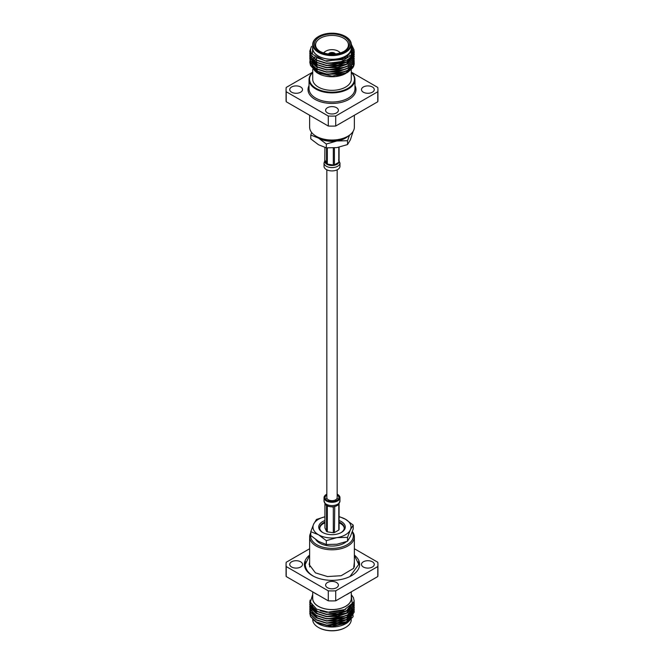 <?xml version="1.0" encoding="UTF-8"?>
<svg xmlns="http://www.w3.org/2000/svg" width="664" height="664" viewBox="0 0 664 664"><rect width="100%" height="100%" fill="white"/><g stroke="black" fill="none" stroke-linecap="round" stroke-linejoin="round"><path stroke-width="1" d="M326.829 169.81L326.829 497.685A5.171 2.988 0 0 0 328.34 499.793A5.171 2.988 0 0 0 333.984 500.44A5.171 2.988 0 0 0 337.171 497.685L337.171 169.81M344.591 74.003A19.281 11.13 0 0 0 345.197 73.687M345.994 73.231A19.281 11.13 0 0 0 351.281 65.578L351.281 66.715M316.462 58.988A19.281 11.13 0 0 0 315.981 59.386M315.823 59.519A19.281 11.13 0 0 0 312.719 65.578A19.281 11.13 0 0 0 318.214 73.355M351.281 69.62L351.281 79.207A19.281 11.13 180 0 1 339.379 89.491A19.281 11.13 180 0 1 318.371 87.084A19.281 11.13 180 0 1 312.719 79.207L312.719 69.388M316.761 72.393A19.281 11.13 180 0 1 317.309 72.002M330.182 54.083L330.182 53.991A2.689 1.552 0 0 1 333.818 53.991L333.818 54.083M334.54 53.336L334.548 53.17A3.702 2.141 0 0 0 329.452 53.17L329.817 53.377A3.196 1.843 180 0 1 334.183 53.377L334.548 53.17A3.702 2.141 180 0 1 334.614 53.211A3.702 2.141 180 0 1 334.689 53.253L334.614 53.211M329.062 54A3.196 1.843 180 0 1 329.668 53.46L329.311 53.253A3.702 2.141 0 0 0 328.555 53.942M335.444 53.942A3.702 2.141 0 0 0 334.689 53.253L334.332 53.46A3.196 1.843 180 0 1 334.938 54M333.818 53.991L334.183 53.377M329.817 53.377L330.182 53.991M330.016 54.091L329.668 53.46M334.332 53.46L333.984 54.091M351.273 44.206L354.078 49.9L352.277 55.743A22.219 12.832 180 0 1 339.852 62.499L326.248 63.105L316.288 59.967L310.536 54.398L309.781 51.169L311.507 46.347M354.095 50.871L354.219 52.257L347.712 61.603L337.752 65.097L326.248 65.279L316.288 62.142L310.536 56.573L309.781 53.344L310.744 49.709M352.459 49.285L353.024 50.173M353.912 52.257L354.219 54.423L347.712 63.769L337.752 67.271L326.248 67.454L316.288 64.317L310.536 58.747L309.864 54.423M352.219 51.136L352.816 51.991M353.563 53.427L354.219 56.598L347.712 65.944L337.752 69.446L326.248 69.629L316.288 66.491L310.536 60.922L309.864 56.598M351.654 52.63L352.335 53.469M353.041 54.548L354.219 58.772L347.712 68.118L337.752 71.621L326.248 71.803L316.288 68.666L310.536 63.097L309.864 58.772M352.343 55.651L353.464 57.544L354.219 60.955L347.712 70.293L337.752 73.795L326.248 73.978L316.288 70.84L310.536 65.271L309.864 60.947M354.144 62.034L352.742 67.861A22.219 12.832 0 0 0 354.219 63.254A22.219 12.832 0 0 0 353.887 61.046M352.277 55.743L347.712 59.694L337.752 63.196L326.248 63.379L316.288 60.233L310.536 54.664L309.781 51.427L311.208 47.036M352.127 46.945L352.642 47.642M354.086 51.078L354.219 52.522L347.712 61.868L337.752 65.371L326.248 65.553L316.288 62.408L310.536 56.838L309.889 52.39M352.443 49.543L353.024 50.431M353.879 52.406L354.219 54.697L347.712 64.043L337.752 67.545L326.248 67.728L316.288 64.582L310.536 59.013L309.781 55.784L311.051 51.626M354.219 56.739L347.712 66.217L337.752 69.72L326.248 69.903L316.288 66.757L310.536 61.188L309.781 57.959L311.615 52.995M351.571 52.805L352.26 53.635M352.966 54.689L354.219 59.038L347.712 68.392L337.752 71.895L326.248 72.069L316.288 68.931L310.536 63.362L309.889 58.913M352.244 55.784L353.464 57.809L354.219 61.212L347.712 70.567L337.752 74.069L326.248 74.243L316.288 71.106L310.536 65.537L309.781 62.175M349.571 55.32L350.625 56.208M351.297 56.855L352.343 58.1L353.356 65.786L347.255 72.584M344.375 36.894A17.505 10.101 180 0 1 344.375 51.178A17.505 10.101 180 0 1 319.625 51.178A17.505 10.101 180 0 1 319.625 36.894A17.505 10.101 180 0 1 344.375 36.894M345.446 36.479A19.281 11.13 180 0 1 345.629 36.578L345.272 36.371A18.766 10.84 0 0 0 318.728 36.371A18.766 10.84 0 0 0 318.728 51.701A18.766 10.84 0 0 0 345.272 51.701A18.766 10.84 0 0 0 345.272 36.371L345.629 36.578A19.281 11.13 180 0 1 351.281 44.455A19.281 11.13 180 0 1 339.379 54.73A19.281 11.13 180 0 1 318.371 52.323A19.281 11.13 180 0 1 312.719 44.455A19.281 11.13 180 0 1 318.371 36.578A19.281 11.13 180 0 1 318.554 36.479M312.719 44.455L312.719 48.181A19.281 11.13 0 0 0 318.371 56.05A19.281 11.13 0 0 0 339.379 58.465A19.281 11.13 0 0 0 351.281 48.181L351.281 44.455M312.719 47.036A19.381 11.188 0 0 0 332 59.37A19.381 11.188 0 0 0 351.281 47.036M317.525 73.015A19.381 11.188 180 0 1 315.757 59.478M315.915 59.337A19.381 11.188 180 0 1 316.454 58.897M347.637 72.376L336.573 76.202L345.703 73.488A19.381 11.188 180 0 1 318.297 73.488L316.662 72.542L332.091 76.161L347.637 72.376L352.742 67.861M310.702 65.603L316.662 72.542M347.023 72.708L348.65 71.554L352.186 66.466M339.852 62.499L351.447 55.104L351.281 44.944M351.281 45.102L352.459 49.061L352.152 51.12L342.416 59.577L325.202 60.872L312.445 54.299L312.719 44.471M352.459 49.153L346.467 57.876L326.705 61.295L316.056 57.511M352.36 50.223L351.721 54.672M344.359 61.163L326.705 63.47L317.641 60.656M352.094 51.311L352.451 53.178L352.136 51.178M352.053 56.025L346.467 62.225L326.705 65.645L317.641 62.831M351.663 52.414L352.186 53.792M311.848 58.598L317.533 64.698L326.705 67.57L346.467 64.151L352.459 55.485L346.467 64.4L326.705 67.819L317.533 64.947L312.238 59.826L311.541 56.863M352.169 55.884L352.459 57.951M345.678 67.022L326.705 69.994L317.533 67.122L312.238 62.001L311.541 58.789L312.238 61.752L317.533 66.873L326.705 69.745L339.603 69.081M351.571 56.573L352.459 59.876M345.678 69.197L326.705 72.168L317.641 69.355M345.678 71.372L326.705 74.343L317.533 71.471L312.238 66.35L311.541 63.379L313.989 57.951M314.113 57.826L315.151 56.896M352.385 50.107L350.733 56.083M340.026 62.449L326.705 63.221L323.36 62.582M351.887 56.224L346.467 61.976L326.705 65.396L323.36 64.757M351.721 52.29L352.227 53.701M351.19 53.477L351.779 54.581M352.219 55.817L352.459 57.702M339.603 71.255L326.705 71.919L323.36 71.28M339.603 73.43L326.705 74.094L317.533 71.222L312.238 66.101L311.541 63.138L313.873 57.826M313.989 57.702L314.993 56.78M352.459 64.225L346.467 72.849L344.657 73.812M343.985 51.402A16.434 9.487 0 0 0 348.417 45.26A16.434 9.487 0 0 0 343.62 38.205A16.434 9.487 0 0 0 325.435 36.213A16.434 9.487 0 0 0 315.583 45.26A16.434 9.487 0 0 0 320.015 51.402M346.492 72.915A14.732 8.508 0 0 0 346.724 71.687M316.529 60.001L317.276 71.687A14.732 8.508 0 0 0 317.508 72.915M338.275 51.219A9.13 5.27 180 0 1 338.457 51.327L338.457 51.327A9.13 5.27 180 0 1 340.35 52.921M323.65 52.921A9.13 5.27 180 0 1 325.543 51.327A9.13 5.27 180 0 1 325.725 51.219M328.506 53.933A3.702 2.141 180 0 1 334.614 53.128A3.702 2.141 180 0 1 335.494 53.933M340.134 52.987A8.624 4.98 0 0 0 338.101 51.12A8.624 4.98 0 0 0 325.899 51.12A8.624 4.98 0 0 0 323.866 52.987M310.785 135.033L310.785 138.884L318.546 144.76L326.314 147.856L336.922 147.599L347.529 144.569L347.529 140.718L336.922 140.975L326.314 144.005L318.546 138.129L310.785 135.033L311.648 132.485M347.529 144.569L350.376 139.83L353.215 131.215M349.538 135.141L347.529 140.718M326.314 147.856L326.314 144.005M326.638 139.88A17.339 10.01 0 0 0 337.362 139.88M315.533 135.863A19.024 10.981 0 0 0 318.546 138.129A19.024 10.981 0 0 0 336.922 140.975A19.024 10.981 0 0 0 348.467 135.863M328.282 126.027L328.282 116.026L286.217 91.74A45.932 26.518 180 0 1 286.068 89.59L286.068 99.592A45.932 26.518 0 0 0 286.217 101.741L328.282 126.027A45.932 26.518 0 0 0 335.718 126.027L377.783 101.741A45.932 26.518 0 0 0 377.932 99.592L377.932 89.59A45.932 26.518 180 0 1 377.783 91.74L377.783 101.741M328.282 116.026A45.932 26.518 0 0 0 335.718 116.026L377.783 91.74M335.718 116.026L335.718 126.027M286.217 91.74L286.217 101.741M312.719 72.144L286.217 87.449A45.932 26.518 180 0 0 286.068 89.59M377.932 89.59A45.932 26.518 180 0 0 377.783 87.449L351.281 72.144M291.612 92.205A6.391 3.693 0 0 0 298.576 93.001A6.391 3.693 0 0 0 302.518 89.59A6.391 3.693 0 0 0 296.127 85.905A6.391 3.693 0 0 0 289.736 89.59A6.391 3.693 0 0 0 291.612 92.205M327.485 112.913A6.391 3.693 0 0 0 334.448 113.71A6.391 3.693 0 0 0 338.391 110.307A6.391 3.693 0 0 0 332 106.613A6.391 3.693 0 0 0 325.609 110.307A6.391 3.693 0 0 0 327.485 112.913M363.349 92.205A6.391 3.693 0 0 0 370.321 93.001A6.391 3.693 0 0 0 374.264 89.59A6.391 3.693 0 0 0 367.873 85.905A6.391 3.693 0 0 0 361.482 89.59A6.391 3.693 0 0 0 363.349 92.205M309.632 115.262L309.632 127.123A22.368 12.915 0 0 0 316.18 136.253A22.368 12.915 0 0 0 347.82 136.253A22.368 12.915 0 0 0 354.368 127.123L354.368 115.262M316.18 136.253L316.902 136.668A21.356 12.334 180 0 1 316.894 136.668L316.18 136.253M347.82 136.253L347.106 136.668A21.356 12.334 180 0 1 316.902 136.668M312.719 72.559A22.46 12.965 0 0 0 317.475 89.1A22.46 12.965 0 0 0 346.525 89.1A22.46 12.965 0 0 0 351.281 72.559M351.281 72.417A22.966 13.263 180 0 1 354.966 79.622A22.966 13.263 180 0 1 332 92.885A22.966 13.263 180 0 1 309.034 79.622A22.966 13.263 180 0 1 312.719 72.417M333.311 147.981L333.311 165.021L331.801 165.502L333.311 165.436A7.204 4.158 0 0 0 334.407 165.27L335.768 164.888L334.407 164.855L334.407 147.906M326.522 147.873L326.522 163.635L325.667 163.327L326.522 164.049A7.204 4.158 0 0 0 327.327 164.506L328.572 165.004L327.319 164.091L327.319 147.931M324.796 161.344L324.92 147.483M338.789 147.267L338.789 162.323L338.134 163.527L338.789 162.738A7.204 4.158 0 0 0 339.08 162.107L339.08 147.2M339.08 160.97L339.204 161.236A7.204 4.158 0 0 0 339.08 160.588M328.572 165.004A7.204 4.158 0 0 0 331.801 165.502L328.572 165.004M324.796 161.452A7.204 4.158 0 0 0 325.667 163.327L324.796 161.46M335.768 164.888A7.204 4.158 0 0 0 338.134 163.527L335.768 164.888M338.549 159.966L339.968 163.012A7.968 4.598 180 0 1 339.968 163.012L339.968 166.315A7.968 4.598 180 0 1 332 170.914A7.968 4.598 180 0 1 324.032 166.315L324.032 163.004A7.968 4.598 180 0 1 324.032 162.987M351.281 591.856L351.281 598.422A19.281 11.13 180 0 1 339.379 608.705A19.281 11.13 180 0 1 318.371 606.298A19.281 11.13 180 0 1 312.719 598.422L312.719 591.856M309.781 613.237L310.536 616.607L316.288 622.176L326.248 625.314L337.752 625.131L347.712 621.629L354.219 612.15M311.565 606.307L309.781 611.195L310.536 614.432L316.288 620.002L326.248 623.139L337.752 622.956L347.712 619.454L354.219 609.975M309.781 608.888L310.536 612.258L316.288 617.827L326.248 620.964L337.752 620.782L347.712 617.279L354.219 607.942L352.476 602.829M309.781 606.713L310.536 610.083L316.288 615.652L326.248 618.79L337.752 618.607L347.712 615.105L354.219 605.626M309.781 604.539L310.536 607.909L316.288 613.478L326.248 616.615L337.752 616.433L347.712 612.93L354.219 603.584L354.128 602.364M310.105 600.38L309.781 602.497L310.536 605.734L316.288 611.303L326.248 614.441L337.752 614.258L347.712 610.755L354.219 601.277M309.864 612.017L310.536 616.333L316.288 621.902L326.248 625.048L337.752 624.865L347.712 621.363L354.219 612.017L354.144 610.93M309.864 609.842L310.536 614.159L316.288 619.728L326.248 622.874L337.752 622.691L347.712 619.188L354.219 609.842L354.144 608.755M309.864 607.668L310.536 611.984L316.288 617.553L326.248 620.699L337.752 620.516L347.712 617.014L354.219 607.66L354.144 606.581M310.661 603.111L309.781 606.581L310.536 609.809L316.288 615.379L326.248 618.524L337.752 618.342L347.712 614.839L354.219 605.493L354.144 604.406M310.262 601.825L309.781 604.406L310.536 607.635L316.288 613.204L326.248 616.35L337.752 616.167L347.712 612.664L354.219 603.319L354.144 602.231M310.105 600.098L309.781 602.24L310.536 605.46L316.288 611.038L326.248 614.175L337.752 613.992L347.712 610.49L354.219 601.144L353.464 597.733L351.281 594.587M349.471 620.516A17.505 10.101 0 0 0 348.343 616.35M348.143 614.432A18.766 10.84 180 0 1 349.081 615.478M349.198 615.619A18.766 10.84 180 0 1 350.633 618.665M345.446 627.521A18.766 10.84 180 0 1 345.272 627.629A18.766 10.84 180 0 1 318.728 627.629A18.766 10.84 180 0 1 318.554 627.521M312.719 619.313L312.719 619.545A19.281 11.13 0 0 0 318.371 627.422L318.371 627.422A19.281 11.13 0 0 0 345.629 627.422A19.281 11.13 0 0 0 351.281 619.612M348.293 609.867A19.281 11.13 180 0 1 351.281 615.818A19.281 11.13 180 0 1 345.62 623.695M348.525 609.975A19.381 11.188 180 0 1 349.488 610.996M349.721 611.287A19.381 11.188 180 0 1 350.351 612.225M350.609 612.706A19.381 11.188 180 0 1 350.982 613.561M351.198 614.308A19.381 11.188 180 0 1 346.401 623.305M347.181 622.882L345.703 623.728A19.381 11.188 180 0 1 318.297 623.728L317.118 623.048L332.091 626.559L347.181 622.882L353.132 616.64L352.443 609.535M312.719 597.285A19.381 11.188 0 0 0 318.297 606.332A19.381 11.188 0 0 0 340.325 608.531A19.381 11.188 0 0 0 351.281 597.285M351.281 594.969L352.211 603.427L343.711 610.291L329.751 612.507L316.662 609.162L310.345 602.173L312.719 594.429M312.719 595.226L312.055 596.67L312.719 595.351M312.819 619.404L317.118 623.048M352.426 609.502L350.75 607.369M350.642 607.269L349.845 606.531M323.36 624.517L326.705 625.164L346.467 621.745L352.459 613.113L346.467 621.994L326.705 625.413L317.641 622.591M323.36 622.342L326.705 622.99L346.467 619.57L352.459 610.938L346.467 619.819L326.705 623.239L317.641 620.417M312.644 606.132L311.906 607.676M311.864 607.801L311.632 608.764M311.607 608.888L312.238 612.822L317.533 617.935L326.705 620.815L346.467 617.395L352.061 611.17M311.964 605.344L311.632 606.589M311.607 606.713L311.541 607.676M323.36 617.993L326.705 618.64L339.603 617.968M311.574 604.813L312.238 608.473L317.533 613.586L326.705 616.466L346.467 613.046L352.061 606.821M352.459 604.414L352.401 603.451M311.781 605.103L312.238 606.298L317.533 611.411L326.705 614.291L346.467 610.872L352.426 602.953M312.736 606.232L311.956 607.801M311.906 607.925L311.648 608.888M311.632 609.012L312.238 613.071L317.533 618.184L326.705 621.064L346.467 617.644L352.459 609.012M312.03 605.427L311.648 606.713M311.632 606.838L311.541 607.925M317.641 616.076L326.705 618.889L345.678 615.918M311.599 604.846L312.238 608.722L317.533 613.835L326.705 616.715L345.678 613.744M352.459 604.663L352.376 603.576M311.69 604.97L312.238 606.547L317.533 611.66L326.705 614.54L346.467 611.121L352.451 602.895M320.247 610.747L326.705 612.366L345.537 609.469M348.417 618.74A16.434 9.487 180 0 1 347.239 622.641M339.08 516.517L345.454 519.24L353.215 525.116L350.376 529.855L347.529 537.367L336.922 537.616L326.314 540.645L318.546 534.777L310.785 531.681L313.624 524.17L316.471 519.431L324.671 516.849M353.215 525.116L353.215 528.967L350.376 536.479L347.529 541.218L347.529 537.367M326.314 540.645L326.314 544.497L336.922 544.248L347.529 541.218M310.785 531.681L310.785 535.533L318.546 541.401L326.314 544.497M363.349 567.014A6.391 3.693 180 0 1 361.482 564.408A6.391 3.693 180 0 1 367.873 560.715A6.391 3.693 180 0 1 374.264 564.408A6.391 3.693 180 0 1 370.321 567.811A6.391 3.693 180 0 1 363.349 567.014M327.485 587.723A6.391 3.693 180 0 1 325.609 585.117A6.391 3.693 180 0 1 332 581.423A6.391 3.693 180 0 1 338.391 585.117A6.391 3.693 180 0 1 334.448 588.528A6.391 3.693 180 0 1 327.485 587.723M291.612 567.014A6.391 3.693 180 0 1 289.736 564.408A6.391 3.693 180 0 1 296.127 560.715A6.391 3.693 180 0 1 302.518 564.408A6.391 3.693 180 0 1 298.576 567.811A6.391 3.693 180 0 1 291.612 567.014M354.368 555.054A27.622 15.944 180 0 1 359.622 564.408A27.622 15.944 180 0 1 342.566 579.141A27.622 15.944 180 0 1 312.47 575.68A27.622 15.944 180 0 1 304.378 564.408A27.622 15.944 180 0 1 309.632 555.054M354.368 548.738L377.783 562.259A45.932 26.518 180 0 1 377.932 564.408A45.932 26.518 180 0 1 377.783 566.55L335.718 590.836A45.932 26.518 180 0 1 328.282 590.836L286.217 566.55A45.932 26.518 180 0 1 286.068 564.408A45.932 26.518 180 0 1 286.217 562.259L309.632 548.738M286.217 566.55L286.217 576.551A45.932 26.518 180 0 1 286.068 574.41L286.068 564.408M328.282 590.836L328.282 600.837L286.217 576.551M335.718 590.836L335.718 600.837L377.783 576.551L377.783 566.55M377.783 576.551A45.932 26.518 0 0 0 377.932 574.41L377.932 564.408M328.282 600.837A45.932 26.518 0 0 0 335.718 600.837M304.436 565.429A27.622 15.944 180 0 1 305.606 561.761M358.394 561.761A27.622 15.944 180 0 1 359.564 565.429M309.648 566.973A22.368 12.915 180 0 1 309.632 566.45L309.632 536.877A22.368 12.915 180 0 1 310.785 532.785M352.352 531.524A22.368 12.915 180 0 1 354.368 536.877L354.368 566.45A22.368 12.915 180 0 1 354.352 566.973M354.368 536.877A22.368 12.915 180 0 1 340.557 548.813A22.368 12.915 180 0 1 316.18 546.015A22.368 12.915 180 0 1 309.632 536.877M310.785 534.644A21.356 12.334 0 0 0 316.902 544.77A21.356 12.334 0 0 0 343.338 546.505A21.356 12.334 0 0 0 352.177 532.013M346.342 541.683A17.339 10.01 180 0 1 319.741 543.127A17.339 10.01 180 0 1 315.815 539.641M348.06 593.857A22.46 12.965 180 0 1 347.878 593.956A22.46 12.965 180 0 1 345.786 595.027M318.214 595.027A22.46 12.965 180 0 1 316.122 593.956A22.46 12.965 180 0 1 315.939 593.857M313.889 592.529A22.966 13.263 0 0 0 315.757 593.749A22.966 13.263 0 0 0 317.882 594.836M346.118 594.836A22.966 13.263 0 0 0 348.243 593.749A22.966 13.263 0 0 0 350.111 592.529M324.92 516.816A19.024 10.981 0 0 0 313.624 524.17A19.024 10.981 0 0 0 318.546 534.777A19.024 10.981 0 0 0 336.922 537.616A19.024 10.981 0 0 0 350.376 529.855A19.024 10.981 0 0 0 345.454 519.24A19.024 10.981 0 0 0 339.08 516.816M319.741 528.254A12.276 7.088 180 0 1 324.92 522.875M339.08 522.875A12.276 7.088 180 0 1 344.259 528.254M341.022 532.644A12.276 7.088 0 0 0 344.276 527.839A12.276 7.088 0 0 0 339.08 522.045M324.92 522.045A12.276 7.088 0 0 0 319.724 527.839A12.276 7.088 0 0 0 322.978 532.644M339.08 520.518A13.288 7.677 180 0 1 341.396 532.437A13.288 7.677 180 0 1 322.604 532.437L322.604 532.437A13.288 7.677 180 0 1 324.92 520.518M326.522 531.366A7.204 4.158 0 0 0 327.319 531.831L327.319 506.234L328.572 506.308L327.319 505.819A7.204 4.158 180 0 1 326.522 505.354L325.659 504.632L326.522 505.769L326.522 531.366L324.92 527.905L324.92 503.445M329.8 506.615L327.734 506.084M339.063 503.47A7.204 4.158 180 0 1 338.789 504.042L338.142 504.831A7.204 4.158 180 0 1 335.776 506.192L334.407 506.574A7.204 4.158 180 0 1 333.311 506.74L331.809 506.815L333.311 507.155L333.311 532.752A7.204 4.158 0 0 0 334.407 532.586L334.747 506.624M332.797 506.864L330.473 506.715M338.142 504.831L338.789 504.457L338.134 504.839L338.789 504.457L338.789 530.055A7.204 4.158 0 0 0 339.08 529.424L339.08 503.827M334.407 532.586L338.789 530.055M327.319 531.831L333.311 532.752M330.141 501.552L330.141 500.473M330.655 500.565L330.655 501.619M336.183 500.888L336.034 499.95L336.557 500.648M325.667 504.632A7.204 4.158 180 0 1 324.937 503.47M331.809 506.815A7.204 4.158 180 0 1 328.572 506.308M326.829 494.19A7.968 4.598 0 0 0 324.032 497.685A7.968 4.598 0 0 0 332 502.283A7.968 4.598 0 0 0 339.968 497.685A7.968 4.598 0 0 0 337.636 494.431A7.968 4.598 0 0 0 337.171 494.19M326.829 495.004A6.947 4.009 0 0 0 325.069 497.402A6.947 4.009 0 0 0 325.053 497.685A6.947 4.009 0 0 0 332 501.694A6.947 4.009 0 0 0 338.947 497.685A6.947 4.009 0 0 0 337.171 495.004M354.966 85.606A23.979 13.844 180 0 1 332 103.443A23.979 13.844 180 0 1 309.034 85.606M309.034 79.622L309.034 88.769A22.966 13.263 0 0 0 332 102.024A22.966 13.263 0 0 0 354.966 88.769L354.966 79.622M327.319 164.091L333.311 165.021M334.407 164.855L338.789 162.323M324.92 160.173L326.522 163.635M339.968 163.012A7.968 4.598 180 0 1 333.303 167.544A7.968 4.598 180 0 1 324.032 163.004L324.87 160.622M327.933 500.938L329.211 500.199M334.747 500.216L336.183 500.432M324.032 497.685L324.032 500.996A7.968 4.598 0 0 0 332 505.594A7.968 4.598 0 0 0 339.968 500.996L339.204 502.623M338.333 499.336L337.08 498.257M326.92 498.257L325.667 499.336M351.281 69.272L351.281 68.716M312.719 66.715L312.719 65.578M316.512 59.743L316.379 57.71M314.08 576.543L313.491 576.211C308.187 573.107 305.44 569.173 305.257 564.408L309.632 555.411M354.368 561.885L353.646 568.318L341.155 575.729L327.46 576.543L315.425 572.858L309.125 564.491L309.632 561.877M354.368 555.411L358.743 564.408L349.92 576.543M351.281 615.818L351.281 616.964M324.032 501.005L324.796 502.631M339.968 497.685L339.968 500.996"/></g></svg>
